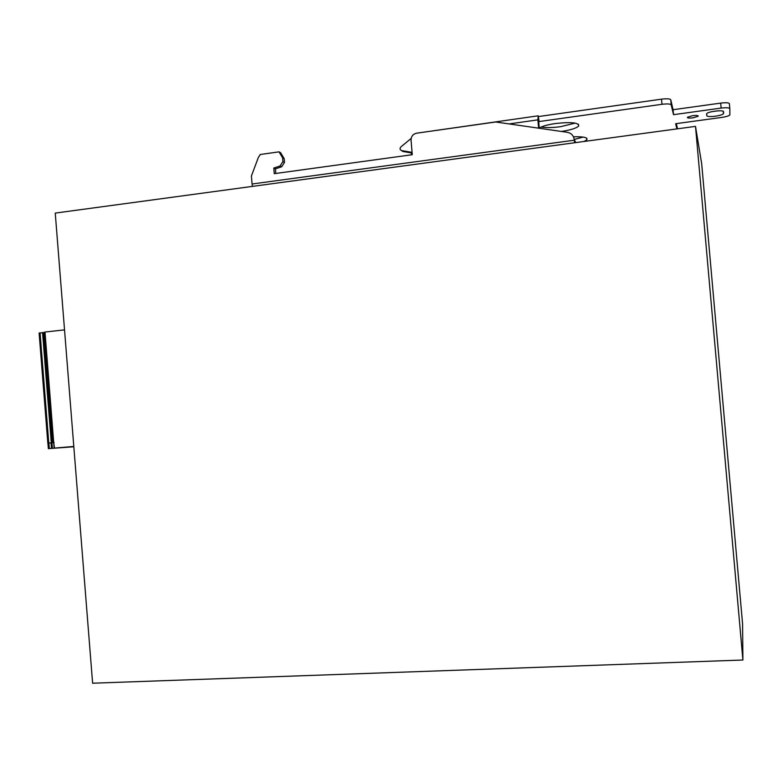 <?xml version="1.0" encoding="UTF-8"?>
<svg xmlns="http://www.w3.org/2000/svg" width="782" height="782" viewBox="0 0 782 782"><rect width="100%" height="100%" fill="white"/><g stroke="black" fill="none" stroke-linecap="round" stroke-linejoin="round"><path stroke-width="1.17" d="M692.969 117.847L698.121 116.303C698.404 115.462 696.557 115.257 692.598 115.687L687.456 117.232C687.183 118.072 689.02 118.278 692.969 117.847M712.04 111.64L717.739 110.858M706.762 115.697C707.387 116.635 710.242 116.811 715.334 116.215C719.557 115.58 722.255 114.778 723.438 113.791L723.526 111.689C723.868 109.676 708.336 111.435 706.752 113.595L706.762 115.697L706.596 113.82M541.105 127.026C546.041 127.847 552.532 127.74 560.567 126.684L575.19 123.106M561.388 131.454C570.469 130.066 576.207 128.287 578.602 126.127C579.374 122.686 571.701 121.816 555.601 123.497C547.879 124.641 542.425 126.137 539.248 127.974M574.223 139.46L583.118 137.075M584.056 141.483L586.823 139.812C588.093 137.515 583.636 136.508 573.47 136.801M742.9 660.018L742.577 623.889L701.689 163.809L695.501 126.381L55.248 213.095L92.618 683.214L742.9 660.018L695.501 126.381M252.068 184.005L251.413 175.999L258.295 157.593L260.279 154.504L279.018 151.845L282.615 157.856L282.918 161.561L280.083 165.97L273.798 168.042L274.257 173.672L412.28 154.699L411.049 140.242C411.097 136.439 412.935 134.093 416.571 133.194L495.71 121.992L567.312 132.305C571.319 133.136 573.626 135.579 574.232 139.646L574.281 140.203L252.068 184.005L252.469 186.39M574.574 142.764L574.281 140.203M574.232 139.646L575.826 142.598M49.315 448.565L48.885 443.042L51.035 442.856L51.475 448.379L48.357 448.643L73.821 446.776M73.801 446.444L54.134 448.135L53.694 442.592L54.525 448.096M64.535 329.877L44.994 332.037L54.134 448.135M54.222 448.125L58.992 447.763L50.517 448.467L52.394 448.301L51.964 442.788L53.704 442.671L51.915 442.788L52.472 442.749L43.714 332.604L39.12 333.064M52.355 448.311L51.553 442.817L52.394 448.301M51.475 448.379L51.993 448.33M44.662 332.761L43.772 332.858M44.994 332.037L53.362 442.622L54.085 442.563M275.802 173.457L275.42 168.844L281.686 166.781L284.511 162.392L284.208 158.697L280.63 152.705L279.018 151.845M539.277 128.268L538.632 120.878L539.13 121.552L661.983 104.299C667.349 103.664 670.418 103.859 671.21 104.896L673.517 114.68L721.141 108.092C726.38 107.486 729.274 107.672 729.841 108.659L729.87 115.013C728.687 115.98 725.989 116.782 721.766 117.417L675.648 123.712L676.88 128.903M411.488 154.807L411.273 152.236L401.625 150.594L402.838 151.473L411.332 152.92M509.092 123.918L537.899 119.861L538.612 128.17M401.625 150.594C399.876 149.792 399.612 148.58 400.843 146.948L411.156 138.434M275.42 168.844L273.798 168.042M48.885 443.042L47.829 443.14L48.787 443.052L40.068 332.829M47.917 443.13L48.357 448.643M48.787 443.052L52.433 442.749M51.553 442.817L51.035 442.856M537.899 119.861L538.202 115.844L539.13 121.552M537.948 115.844L416.278 133.243M677.271 127.74L677.368 128.844M676.322 123.615L677.271 127.652M729.831 108.62L729.391 103.683C728.834 102.677 725.931 102.481 720.691 103.107L721.141 108.092M673.517 114.68L673.077 109.724L720.691 103.107M671.21 104.896L670.761 99.773L673.077 109.724M670.761 99.773C669.969 98.728 666.89 98.522 661.533 99.158L661.983 104.299M538.69 116.528L661.533 99.158M281.686 166.781L280.083 165.97M284.511 162.392L282.918 161.561M284.208 158.697L282.615 157.856M51.28 442.827L42.551 332.555M723.458 111.503L723.624 113.39M51.798 442.788L43.069 332.536M698.121 116.303L698.082 115.804M578.602 126.127L578.436 124.23M586.823 139.812L586.686 138.17M39.12 333.015L47.829 443.14M44.613 332.115L53.362 442.622M723.438 113.791L723.213 111.288M43.753 332.614L52.472 442.749"/></g></svg>

